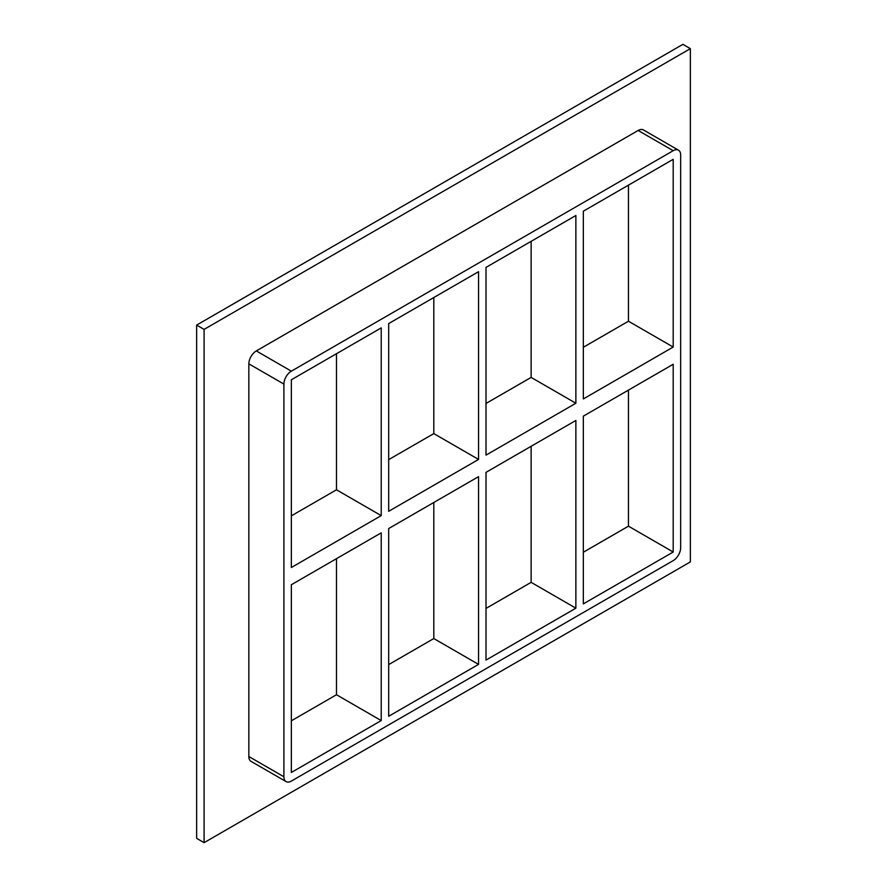 <?xml version="1.0" encoding="UTF-8"?>
<svg xmlns="http://www.w3.org/2000/svg" width="887" height="887" viewBox="0 0 887 887"><rect width="100%" height="100%" fill="white"/><g stroke="black" fill="none" stroke-linecap="round" stroke-linejoin="round"><path stroke-width="1.33" d="M478.548 459.433L388.683 511.311L388.683 323.578L478.548 271.699L478.548 459.433L433.81 433.599L388.683 459.643M478.548 664.385L388.683 716.275L388.683 528.541L478.548 476.652L478.548 664.385L433.81 638.551L433.81 502.485M381.222 515.624L291.357 567.503L291.357 379.769L381.222 327.891L381.222 515.624L336.483 489.79L291.357 515.835M336.483 353.725L336.483 489.79M336.483 558.677L336.483 694.743L381.222 720.577L291.357 772.466L291.357 584.733L381.222 532.843L381.222 720.577M486.009 455.131L486.009 267.386L575.874 215.508L575.874 403.241L486.009 455.131M486.009 660.083L486.009 472.35L575.874 420.46L575.874 608.194L486.009 660.083M433.81 297.533L433.81 433.599M575.874 608.194L531.136 582.36L486.009 608.415M388.683 664.607L433.81 638.551M291.357 720.798L336.483 694.743M531.136 446.294L531.136 582.36M531.136 241.342L531.136 377.407L486.009 403.452M583.336 347.26L628.462 321.216L628.462 185.15M583.336 552.224L628.462 526.168L628.462 390.114M678.477 150.18L643.43 129.945A10.544 6.087 120 0 0 638.152 130.467L673.2 150.701A10.544 6.087 -60 0 1 678.477 150.18A10.544 6.087 -60 0 1 680.662 155.014L680.662 547.7A10.544 6.087 -60 0 1 673.2 560.617L291.357 781.081A10.544 6.087 -60 0 1 286.08 781.602A10.544 6.087 -60 0 1 283.895 776.768L248.848 756.533A10.544 6.087 120 0 0 251.032 761.356L286.08 781.602M673.2 150.701L291.357 371.165L256.31 350.919A10.544 6.087 120 0 0 248.848 363.836L248.848 756.533M248.848 363.836L283.895 384.082A10.544 6.087 -60 0 1 291.357 371.165M283.895 384.082L283.895 776.768M673.2 347.05L583.336 398.939L583.336 211.195L673.2 159.316L673.2 347.05L628.462 321.216M673.2 364.269L673.2 552.013L583.336 603.892L583.336 416.158L673.2 364.269M531.136 377.407L575.874 403.241M628.462 526.168L673.2 552.013M690.352 48.652L204.099 329.387L204.099 842.65L690.352 561.914L690.352 48.652L682.901 44.35L196.648 325.085L196.648 838.348L204.099 842.65M638.152 130.467L256.31 350.919M196.648 325.085L204.099 329.387"/></g></svg>
